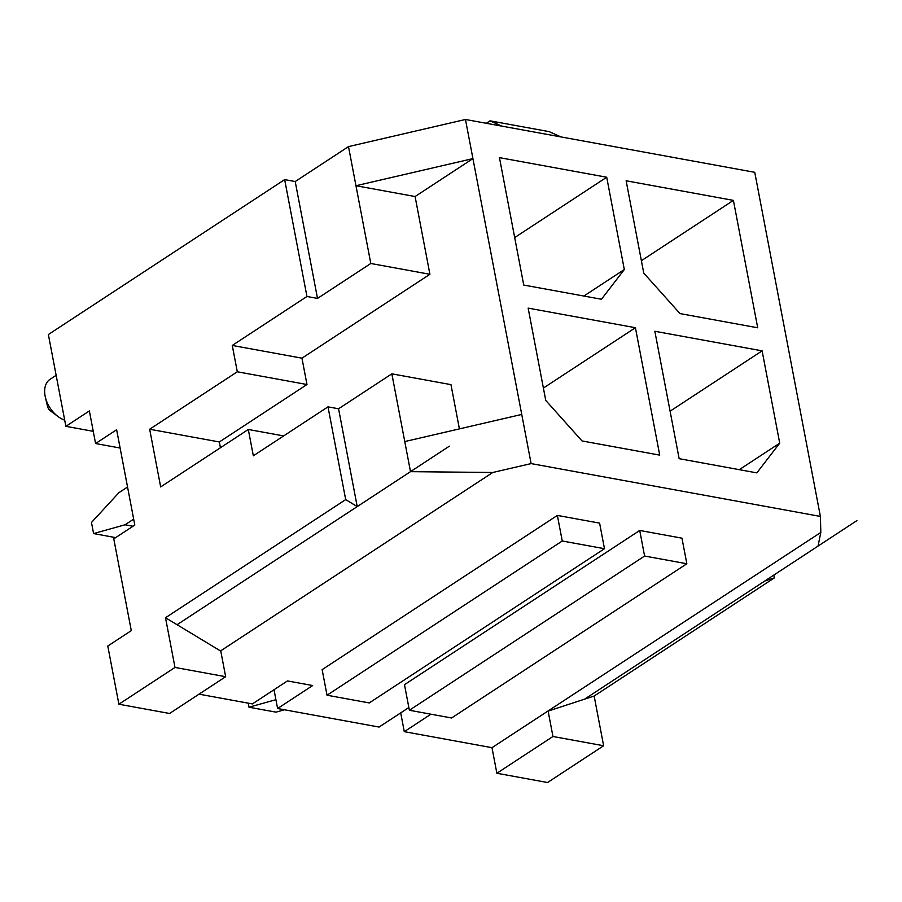 <?xml version="1.0" encoding="UTF-8"?>
<svg xmlns="http://www.w3.org/2000/svg" width="902" height="902" viewBox="0 0 902 902"><rect width="100%" height="100%" fill="white"/><g stroke="black" fill="none" stroke-linecap="round" stroke-linejoin="round"><path stroke-width="1.35" d="M348.499 146.609L465.466 119.481L521.739 414.435L404.761 441.563L410.511 471.656L357.226 506.597L338.566 408.775L328.001 406.847L253.327 455.803L248.309 429.465L160.669 486.933L149.664 429.239L237.305 371.782L232.276 345.443L301.956 358.173L429.916 274.287L370.801 263.485L348.499 146.609L295.213 181.539L284.66 179.611L48.37 334.529L65.88 426.33L89.366 410.929L95.589 443.536L120.113 448.012M404.761 441.563L391.851 373.834L338.566 408.775M370.801 263.485L317.504 298.415L295.213 181.539M459.411 428.89L450.966 384.635L391.851 373.834M415.089 196.535L355.963 185.733L472.93 158.605L415.089 196.535L429.916 274.287M220.438 447.742L219.344 441.969L306.984 384.511L301.956 358.173M465.466 119.481L754.748 172.316L820.392 516.429L820.82 532.428L491.985 747.679L404.288 731.669L430.93 714.204M773.815 575.093L774.344 577.889L764.749 581.035L818.035 546.093L820.82 532.428M486.302 123.281L490.023 120.834L501.805 126.122M490.023 120.834L549.149 131.636L560.931 136.912M93.267 431.325L65.88 426.33M400.702 712.873L404.288 731.669M274.016 689.737L277.602 708.521L379.077 727.057L408.854 707.54M199.026 694.168L252.38 703.921L287.445 680.931L312.656 685.543L277.602 708.521M95.589 443.536L116.629 429.735L134.804 525.054L113.776 538.844L131.286 630.633L107.789 646.035L118.895 704.225L174.988 667.446L165.506 617.735L220.787 651.12L225.658 676.703L169.576 713.482L118.895 704.225M548.078 710.911L552.96 736.494L603.63 745.751L547.548 782.519L496.867 773.262L491.985 747.679M521.739 414.435L531.109 463.594L820.392 516.429M531.109 463.594L492.729 472.49L220.381 651.052M404.491 684.674L639.721 530.455L681.957 538.167L686.839 563.75L451.598 717.981L409.373 710.257L404.491 684.674M322.138 669.634L557.368 515.414L599.604 523.126L604.487 548.709L369.245 702.929L327.02 695.216L322.138 669.634M557.368 515.414L562.25 540.997L604.487 548.709M639.721 530.455L644.603 556.038L686.839 563.75M562.25 540.997L327.02 695.216M644.603 556.038L409.373 710.257M603.63 745.751L594.147 696.04L548.472 710.979M225.658 676.703L174.988 667.446M552.96 736.494L496.867 773.262M774.344 577.889L594.147 696.04M733.405 200.379L626.135 180.783L643.746 273.08L680.007 313.592L757.714 327.787L733.405 200.379L641.39 260.701M779.723 443.164L762.111 350.855L654.841 331.271L679.15 458.678L756.857 472.873L779.723 443.164L739.29 469.66M635.425 327.719L528.155 308.123L545.755 400.42L582.015 440.943L659.723 455.127L635.425 327.719L543.399 388.052M499.449 157.636L523.746 285.055L601.454 299.25L624.319 269.529L606.708 177.232L499.449 157.636M410.511 471.656L492.729 472.49M357.226 506.597L345.692 499.595L165.506 617.735M345.692 499.595L328.001 406.847M317.504 298.415L306.951 296.487L284.66 179.611M306.951 296.487L232.276 345.443M284.48 709.784L276.023 712.152L248.997 707.213L248.219 703.154M275.911 699.681L248.997 707.213M762.111 350.855L670.096 411.188M606.708 177.232L514.692 237.564M624.319 269.529L583.887 296.036M133.676 519.124L125.04 524.784L93.594 533.578L91.474 522.495L118.917 492.672L127.554 487.024M115.648 537.615L93.594 533.578M133 526.238L125.04 524.784M237.305 371.782L306.984 384.511M149.664 429.239L219.344 441.969M248.309 429.465L283.656 435.925M64.707 420.163A23.959 15.785 -123.3 0 1 58.055 416.555A23.959 15.785 -123.3 0 1 45.359 397.196A23.959 15.785 -123.3 0 1 45.1 395.989A23.959 15.785 -123.3 0 1 50.129 379.268L56.149 375.311M58.055 416.555L50.478 410.895A5.57 3.664 -123.3 0 1 47.524 406.396L45.359 397.196M584.564 699.174L856.9 520.612M177.029 624.736L449.365 446.174"/></g></svg>
